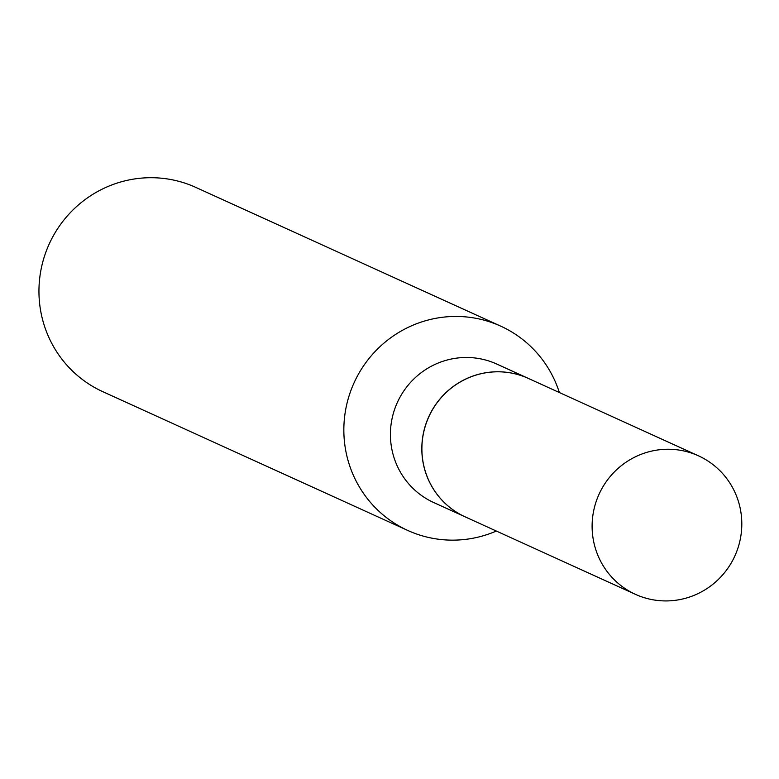 <?xml version="1.0" encoding="UTF-8"?>
<svg xmlns="http://www.w3.org/2000/svg" width="779" height="779" viewBox="0 0 779 779"><rect width="100%" height="100%" fill="white"/><g stroke="black" fill="none" stroke-linecap="round" stroke-linejoin="round"><path stroke-width="1.17" d="M666.96 600.921A76.089 74.589 -65.5 0 1 635.45 594.348A76.089 74.589 -65.5 0 1 593.871 509.856A76.089 74.589 -65.5 0 1 666.96 449.259A76.089 74.589 -65.5 0 1 698.471 455.832A76.089 74.589 -65.5 0 1 740.05 540.324A76.089 74.589 -65.5 0 1 666.96 600.921M635.45 594.348L465.238 516.896A76.089 74.589 -65.5 0 1 423.659 432.403A76.089 74.589 -65.5 0 1 496.749 371.807A76.089 74.589 -65.5 0 1 528.259 378.38L698.471 455.832M465.19 516.876A76.089 74.589 -65.5 0 1 465.151 516.857A76.089 74.589 -65.5 0 1 421.819 448.743A76.089 74.589 -65.5 0 1 528.181 378.341A76.089 74.589 -65.5 0 1 528.22 378.36M496.33 531.044A112.225 110.014 -65.5 0 1 407.758 530.45L102.867 391.71A112.225 110.014 -65.5 0 1 38.95 291.239A112.225 110.014 -65.5 0 1 195.831 187.408L500.722 326.148A112.225 110.014 -65.5 0 1 559.361 392.528M407.758 530.45A112.225 110.014 -65.5 0 1 343.841 429.979A112.225 110.014 -65.5 0 1 500.722 326.148M465.151 516.857L433.757 502.572A76.089 74.589 -65.5 0 1 390.415 434.448A76.089 74.589 -65.5 0 1 496.778 364.056L528.181 378.341"/></g></svg>
